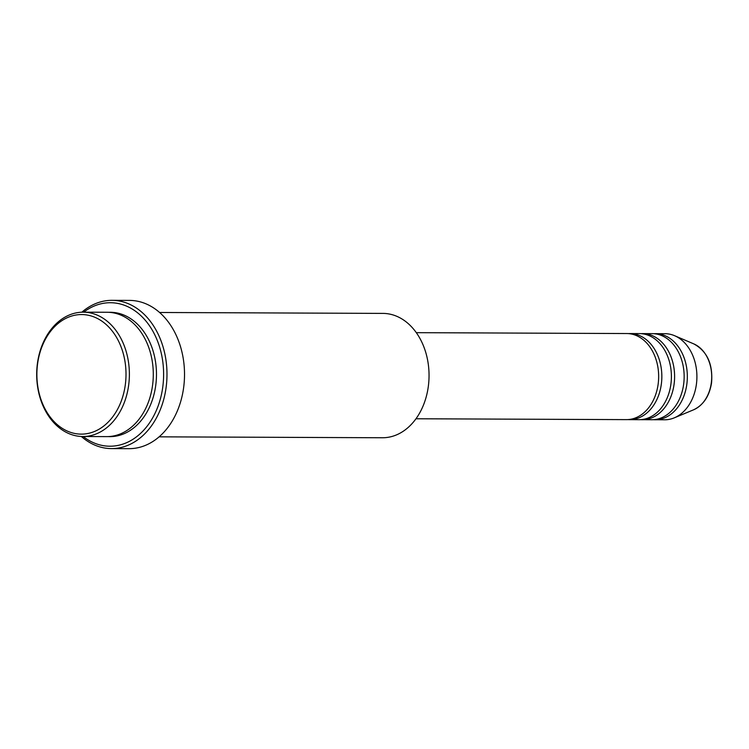 <?xml version="1.0" encoding="UTF-8"?>
<svg xmlns="http://www.w3.org/2000/svg" width="749" height="749" viewBox="0 0 749 749"><rect width="100%" height="100%" fill="white"/><g stroke="black" fill="none" stroke-linecap="round" stroke-linejoin="round"><path stroke-width="1.12" d="M415.967 418.766L626.389 419.627A43.049 32.085 -89.8 0 0 658.128 384.265A43.049 32.085 -89.8 0 0 626.744 333.539L416.322 332.668M627.98 419.58A43.049 32.085 -89.8 0 0 629.581 419.646A43.049 32.085 -89.8 0 0 661.32 384.274A43.049 32.085 -89.8 0 0 629.937 333.548A43.049 32.085 -89.8 0 0 628.336 333.595M629.581 419.646L639.14 419.683A43.049 32.085 -89.8 0 0 670.879 384.312A43.049 32.085 -89.8 0 0 639.496 333.595L629.937 333.548M640.732 419.637A43.049 32.085 -89.8 0 0 642.333 419.693A43.049 32.085 -89.8 0 0 674.072 384.331A43.049 32.085 -89.8 0 0 642.689 333.605A43.049 32.085 -89.8 0 0 641.088 333.651M642.333 419.693L651.892 419.73A43.049 32.085 -89.8 0 0 683.631 384.368A43.049 32.085 -89.8 0 0 652.248 333.642L642.689 333.605M653.484 419.683A43.049 32.085 -89.8 0 0 655.085 419.749A43.049 32.085 -89.8 0 0 686.814 384.377A43.049 32.085 -89.8 0 0 655.431 333.661A43.049 32.085 -89.8 0 0 653.84 333.708M125.28 385.005A59.789 44.566 -89.8 0 0 89.505 315.516A59.789 44.566 -89.8 0 0 37.609 363.677A59.789 44.566 -89.8 0 0 73.383 433.165A59.789 44.566 -89.8 0 0 125.28 385.005M37.45 363.256A62.176 46.354 90.2 0 1 83.289 312.174A62.176 46.354 90.2 0 1 128.622 385.435A62.176 46.354 90.2 0 1 82.783 436.517A62.176 46.354 90.2 0 1 37.45 363.256M159.097 436.836L382.439 437.753A62.176 46.354 -89.8 0 0 428.288 386.671A62.176 46.354 -89.8 0 0 382.954 313.4L159.612 312.483M83.195 436.527A71.745 53.479 -89.8 0 0 162.739 387.252A71.745 53.479 -89.8 0 0 141.121 315.881A71.745 53.479 -89.8 0 0 83.71 312.174M81.856 312.193A74.132 55.267 90.2 0 1 112.032 300.33A74.132 55.267 90.2 0 1 166.081 387.692A74.132 55.267 90.2 0 1 111.423 448.595A74.132 55.267 90.2 0 1 81.341 436.489M82.783 436.517L106.686 436.62A62.176 46.354 -89.8 0 0 152.534 385.538A62.176 46.354 -89.8 0 0 107.201 312.267L83.289 312.174M111.423 448.595L128.959 448.67A74.132 55.267 -89.8 0 0 183.617 387.757A74.132 55.267 -89.8 0 0 129.568 300.405L112.032 300.33M655.085 419.749L664.644 419.786A43.049 32.085 -89.8 0 0 674.269 417.848A43.049 32.085 -89.8 0 0 696.383 384.424A43.049 32.085 -89.8 0 0 674.606 335.711A43.049 32.085 -89.8 0 0 665 333.698L655.431 333.661M711.288 382.992A34.548 25.756 -89.8 0 0 693.808 343.903C707.159 351.197 713.076 364.192 711.55 382.898C709.397 396.174 703.395 405.143 693.537 409.825A34.548 25.756 -89.8 0 0 711.288 382.992M108.792 312.314A62.176 46.354 90.2 0 1 155.717 385.548A62.176 46.354 90.2 0 1 108.287 436.592M693.808 343.903L674.606 335.711M693.537 409.825L674.269 417.848"/></g></svg>
